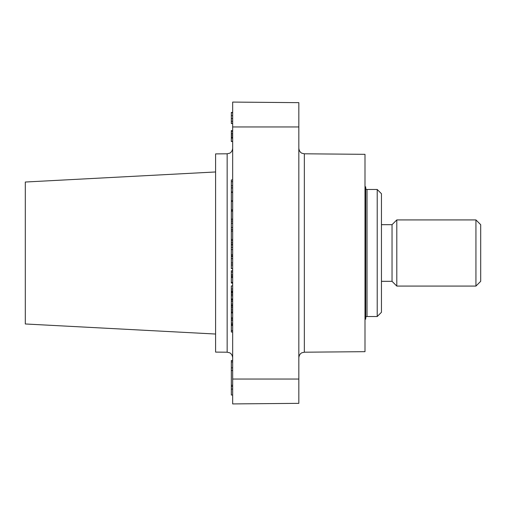 <?xml version="1.0" encoding="UTF-8"?>
<svg xmlns="http://www.w3.org/2000/svg" width="506" height="506" viewBox="0 0 506 506"><rect width="100%" height="100%" fill="white"/><g stroke="black" fill="none" stroke-linecap="round" stroke-linejoin="round"><path stroke-width="0.76" d="M227.156 153.799L227.156 352.201L215.594 352.1L215.594 153.9L227.156 153.799L229.579 153.217C229.509 153.331 232.317 152.154 232.665 148.239M215.594 334.036L25.3 323.973L25.3 182.027L215.594 171.964M304.34 352.201L304.34 153.799L364.997 154.33L364.997 351.67L304.34 352.201L301.911 352.783C301.911 352.745 299.261 353.726 298.831 357.761M232.665 395.009L231.337 395.009L231.337 370.493L232.665 370.493M231.337 389.101L232.665 389.101M231.337 370.493L231.337 360.5L232.665 360.5M232.665 115.653L231.337 115.653L231.337 112.427L232.665 112.427M231.337 115.653L231.337 123.534L232.665 123.534M231.337 112.553L232.665 112.553M232.665 130.535L231.337 130.535L231.337 141.376L232.665 141.376M231.337 137.398L232.665 137.398M231.337 138.087L232.665 138.087M231.337 131.705L232.665 131.705M231.337 133.692L232.665 133.692M231.337 134.103L232.665 134.103M231.337 135.893L232.665 135.893M231.337 385.275L232.665 385.275M231.337 386.445L232.665 386.445M231.337 367.837L232.665 367.837M232.665 306.073L231.337 306.073L231.337 332.025L232.665 332.025M231.337 324.561L232.665 324.561M232.665 300.071L231.337 300.071L231.337 306.035L232.665 306.035M232.665 292.904L231.337 292.904L231.337 299.603L232.665 299.603M231.337 254.524L231.337 255.859L232.665 255.859M232.665 210.142L231.337 210.142L231.337 231.097L232.665 231.097M232.665 201.224L231.337 201.224L232.665 201.451M232.665 192.394L231.337 192.394L232.665 192.217M231.337 325.371L232.665 325.371M231.337 330.601L232.665 330.601M231.337 319.109L232.665 319.109M231.337 320.456L232.665 320.456M231.337 323.138L232.665 323.138M231.337 324.428L232.665 324.428M231.337 312.936L232.665 312.936M231.337 317.907L232.665 317.907M231.337 317.996L232.665 317.996L231.337 317.996M231.337 307.433L232.665 307.433M231.337 309.204L232.665 309.204M231.337 310.969L232.665 310.969M231.337 312.335L232.665 312.335M231.337 301.412L232.665 301.412M231.337 304.1L232.665 304.1M231.337 305.384L232.665 305.384M231.337 292.607L232.665 292.607M231.337 294.359L232.665 294.359M231.337 295.77L232.665 295.77M231.337 298.951L232.665 298.951M231.337 231.097L231.337 242.76L232.665 242.76M231.337 240.704L232.665 240.704M231.337 239.464L232.665 239.464M231.337 221.078L232.665 221.078M231.337 223.228L232.665 223.228M231.337 227.529L232.665 227.529M231.337 229.585L232.665 229.585M231.337 211.198L232.665 211.198M231.337 219.155L232.665 219.155M231.337 219.294L232.665 219.294M231.337 201.451L231.337 209.826L232.665 209.826M231.337 192.394L231.337 200.768L232.665 200.768M232.665 179.946L231.337 179.946L231.337 187.916L232.665 187.916M231.337 187.916L231.337 191.983L232.665 191.983M231.337 181.692L232.665 181.692M231.337 185.734L232.665 185.734M232.665 403.921L232.665 379.045L298.831 379.045L298.831 403.345L232.665 403.921L298.831 403.345M232.665 126.955L232.665 102.079L298.831 102.655L298.831 126.955L232.665 126.955L232.665 379.045M298.831 126.955L298.831 379.045M244.588 102.18L286.896 102.547M232.665 242.905L231.337 242.905L231.337 254.701L232.665 254.701M231.337 244.543L232.665 244.543M231.337 245.024L232.665 245.024M231.337 247.352L232.665 247.352M231.337 249.61L232.665 249.61M232.665 258.636L231.337 258.636L231.337 256.485L232.665 256.485M231.337 258.636L231.337 262.937L232.665 262.937M231.337 262.937L231.337 264.992L232.665 264.992M232.665 272.076L231.337 272.076L231.337 270.735L232.665 270.735M231.337 272.076L231.337 274.764L232.665 274.764M231.337 274.764L231.337 276.048L232.665 276.048M232.665 282.399L231.337 282.399L231.337 277.421L232.665 277.421M231.337 282.481L232.665 282.481L231.337 282.481M232.665 289.015L231.337 289.015L231.337 285.915L232.665 285.915M231.337 289.015L231.337 290.988L232.665 290.988M231.337 290.988L231.337 291.747L232.665 291.747M231.337 264.992L231.337 268.642L232.665 268.642M231.337 268.642L232.665 268.724M231.337 276.048L231.337 277.13L232.665 277.13M231.337 282.399L231.337 283.05L232.665 283.05M231.337 283.05L232.665 283.132M231.337 292.398L232.665 292.398M231.337 291.633L231.337 292.31L232.665 292.31M231.337 312.809L232.665 312.809M231.337 141.516L232.665 141.516M231.337 121.276L232.665 121.276M231.337 123.394L232.665 123.394M231.337 118.6L232.665 118.6M231.337 112.693L232.665 112.693L231.337 112.693M365.705 188.156A1.322 1.322 0 0 0 367.027 189.478L377.217 189.478L381.454 193.716L381.454 312.284L377.217 316.522L377.217 189.478M365.705 317.844A1.322 1.322 0 0 1 367.027 316.522L377.217 316.522M381.454 224.683L392.036 224.683L396.799 219.92L475.937 219.92L480.7 224.683L480.7 281.317L475.937 286.08L475.937 219.92M381.454 281.317L392.036 281.317L396.799 286.08L475.937 286.08M364.997 186.834L365.705 186.834L365.705 319.166L364.997 319.166M396.799 219.92L396.799 286.08M392.036 224.683L392.036 281.317M367.027 189.478L367.027 316.522M227.156 352.201L229.579 352.783C229.585 352.745 232.229 353.726 232.665 357.761M231.337 361.929L232.665 361.929M304.34 153.799L301.911 153.217C301.911 153.255 299.261 152.274 298.831 148.239"/></g></svg>
